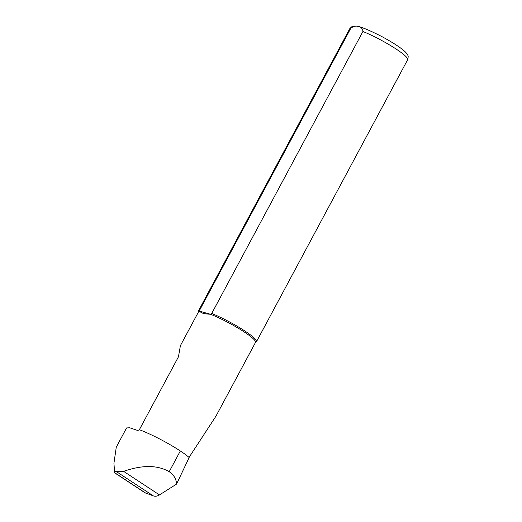 <?xml version="1.0" encoding="UTF-8"?>
<svg xmlns="http://www.w3.org/2000/svg" width="522" height="522" viewBox="0 0 522 522"><rect width="100%" height="100%" fill="white"/><g stroke="black" fill="none" stroke-linecap="round" stroke-linejoin="round"><path stroke-width="0.78" d="M114.853 472.971L144.855 492.69L153.37 495.9C155.275 496.552 157.305 496.226 159.464 494.908L176.567 484.09C176.253 478.928 173.8 474.798 169.2 471.712C157.572 464.958 142.369 464.834 123.59 471.34L116.491 471.666A37.975 5.377 28.2 0 0 114.501 470.948L113.933 463.249L116.275 447.152M176.567 484.09L189.147 457.526A32.534 4.607 -151.8 0 0 180.318 450.969A37.975 5.377 -151.8 0 0 139.322 429.684A41.075 5.814 -151.8 0 0 138.95 429.978L139.322 429.684M126.578 427.949L129.665 427.766L137.24 430.33L138.787 430.128M114.501 470.948A43.28 6.127 -151.8 0 0 114.253 471.653A43.28 6.127 -151.8 0 0 114.559 472.645L114.801 472.945M189.029 457.422L215.932 416.21M215.71 416.628L255.519 342.386A32.331 4.574 -151.8 0 0 241.027 329.911A32.331 4.574 -151.8 0 0 210.373 314.205L211.717 313.474L362.914 31.496C362.646 26.198 356.011 24.351 350.869 28.142L199.672 310.12A32.84 4.652 -151.8 0 0 198.595 310.629A32.84 4.652 -151.8 0 0 198.517 310.936L198.464 311.967M199.672 310.12L199.985 311.308C201.042 313.102 204.507 314.068 210.373 314.205L199.985 311.308A32.331 4.574 -151.8 0 0 198.536 311.836L180.41 345.629L178.446 356.826L139.367 429.704M255.441 342.523L256.269 341.91A32.84 4.652 -151.8 0 0 256.485 341.669A32.84 4.652 -151.8 0 0 242.338 329.356A32.84 4.652 -151.8 0 0 211.717 313.474M180.318 450.969L169.2 471.712M153.37 495.9L116.491 471.666M145.749 493.133L114.559 472.645M350.869 28.142A32.84 4.652 -151.8 0 0 349.792 28.651L198.595 310.629M349.792 28.651C353.283 25.043 352.67 26.374 356.004 26.1C360.121 26.361 368.826 29.898 382.117 36.716C395.676 44.031 403.956 50.06 406.24 52.957C408.041 56.063 408.739 54.764 407.675 59.691A32.84 4.652 -151.8 0 0 393.536 47.378A32.84 4.652 -151.8 0 0 362.914 31.496M159.464 494.908L123.59 471.34M126.539 428.014L116.191 447.308M114.253 471.653L113.94 463.249M407.675 59.691L256.485 341.669"/></g></svg>
